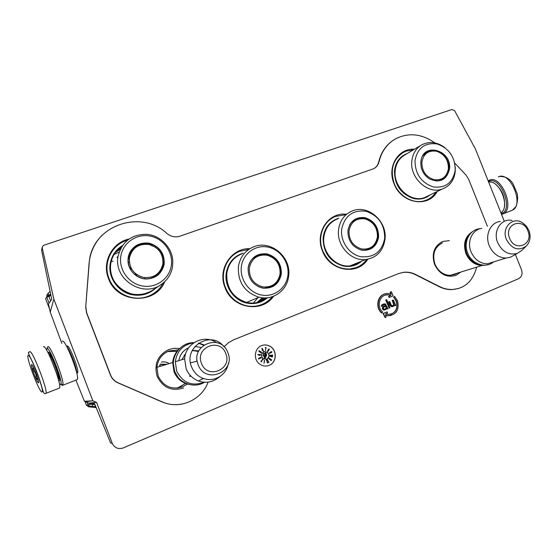 <?xml version="1.0" encoding="UTF-8"?>
<svg xmlns="http://www.w3.org/2000/svg" width="558" height="558" viewBox="0 0 558 558"><rect width="100%" height="100%" fill="white"/><g stroke="black" fill="none" stroke-linecap="round" stroke-linejoin="round"><path stroke-width="0.84" d="M67.518 346.637L67.086 346.065C69.157 343.763 80.185 372.521 77.381 372.911L77.708 372.2M390.74 314.328C396.159 311.971 397.98 307.625 396.208 301.299L393.857 297.254L396.536 301.208C398.279 309.53 395.322 313.945 387.65 314.475L385.536 313.896L387.636 313.017L387.175 311.852L383.437 313.415L385.09 317.621L386.129 317.181L385.313 315.103L387.51 315.695C396.173 315.144 399.528 310.171 397.561 300.783L394.548 296.34L393.857 297.254M393.53 297.351L394.548 296.34M460.803 272.067L456.032 275.338C446.735 277.996 439.571 274.341 434.556 264.373C431.383 253.674 434.068 246.05 442.606 241.502L449.385 240.638M457.309 273.148L454.993 274.397L450.383 275.366C443.394 275.122 438.253 271.39 434.968 264.171C432.011 254.197 434.508 247.089 442.473 242.849M183.554 388.005C171.704 391.563 162.915 387.705 157.189 376.427C153.841 364.2 157.677 355.251 168.697 349.573L174.089 348.283L179.606 348.534M187.342 384.064L182.738 386.792C171.69 390.098 163.494 386.499 158.165 375.994L156.917 367.269C157.9 359.491 161.89 354.051 168.886 350.961L178.323 349.859M164.77 281.63C155.508 305.121 116.971 303.531 108.496 278.526C101.758 262.204 112.102 242.611 128.898 239.033M273.58 296.256C261.918 313.463 232.33 308.532 225.02 287.572C217.264 269.291 231.34 247.836 249.921 248.673M367.757 259.24C357.504 275.973 329.583 271.139 322.412 250.835C314.656 232.735 328.516 211.991 346.295 214.202M414.371 149.265C398.321 147.912 386.827 166.793 393.997 183.54C401.153 203.607 428.46 208.301 437.193 191.478M454.763 163.11L465.965 175.038L468.692 179.341L487.392 226.276M434.877 142.911C421.862 133.774 408.854 132.358 395.852 138.663C387.21 143.559 381.602 151.26 379.035 161.764C378.226 165.049 376.392 167.386 373.518 168.781L180.074 236.153C175.352 237.61 170.985 236.718 166.954 233.495C140.288 208.246 90.717 226.164 89.161 263.711L89.029 263.843C90.005 252.858 94.239 243.434 101.73 235.581M182.368 404.013C175.372 405.394 168.565 404.683 161.932 401.886L117.836 382.802C114.348 381.226 111.886 378.659 110.449 375.095L86.595 313.045L85.716 307.102L89.161 263.711M85.855 306.998L86.727 312.947L110.603 375.039C112.039 378.603 114.502 381.17 117.989 382.753L162.12 401.844C179.369 409.718 201.068 400.393 207.827 382.851M224.03 346.804L228.508 342.654L233.795 339.731L398.635 273.553L403.727 272.269C407.8 271.837 411.762 272.576 415.612 274.487L415.278 274.613C411.427 272.702 407.473 271.962 403.399 272.395L398.607 273.56M476.755 267.129L475.2 271.732C471.036 282.704 463.419 288.632 452.343 289.497C447.962 289.616 443.694 288.632 439.53 286.554L415.612 274.487M374.013 168.544C376.441 167.072 378.01 164.875 378.715 161.946C381.17 151.853 386.478 144.327 394.639 139.361M85.716 307.102L89.029 263.843M458.711 288.451L451.987 289.616C447.607 289.728 443.338 288.744 439.174 286.673L415.278 274.613M185.354 383.381L179.257 387.468L177.451 388.11M189.748 376.42L190.132 375.227M185.068 356.039L184.147 355.209M176.935 351.456L167.805 351.421M155.284 288.43L154.789 289.016M265.671 297.909L263.16 300.392M357.852 262.699L356.032 264.408M269.214 365.33C276.803 362.533 277.375 350.25 270.149 346.337C267.352 344.746 264.485 344.509 261.542 345.632C254.622 348.129 253.151 358.947 259.142 363.663C262.26 366.125 265.615 366.676 269.214 365.33M388.124 294.736L390.691 295.503L388.605 296.361L389.059 297.519L393.097 295.9L391.451 291.729L390.419 292.148L391.235 294.212L388.047 293.501C378.868 292.559 374.411 306.607 381.965 312.982L382.669 312.048C375.946 306.37 379.942 293.85 388.124 294.736L391.012 295.405L388.926 296.263L389.386 297.421M387.803 294.84L385.118 295.14M384.713 293.961C377.229 295.775 375.283 307.632 381.644 313.066L381.965 312.982M391.451 291.729L390.098 292.252L390.809 294.052M385.404 315.347L387.189 315.786L391.039 315.542M387.175 311.852L383.116 313.498L385.09 317.621M386.673 308.651L387.022 309.027L388.075 308.637L385.362 303.915L383.841 303.936L381.77 305.191L381.742 306.419L384.113 304.633L385.132 304.612L385.62 305.421L383.193 306.628L382.586 307.688L382.767 309.027L384.197 310.046L386.394 309.132L386.708 308.197L387.343 308.944M383.918 304.71L384.811 304.71L385.299 305.512L382.872 306.719L382.244 308.595L383.513 310.088L384.853 309.976M383.841 303.936L381.679 304.989L381.288 306.161L381.742 306.419M386.771 299.709L385.718 300.106L389.247 308.149L389.979 307.849L386.771 299.709L386.038 300.009L389.247 308.149M394.332 305.324L394.75 305.819L395.803 305.421L393.334 300.016L392.609 300.316L394.108 304.117L393.202 305.7L391.409 305.442L389.693 301.522L388.961 301.822L391.025 306.202L392.895 306.635L394.443 304.982L395.078 305.721M389.693 301.522L388.64 301.913L390.007 305.372L391.346 306.628L392.895 306.635M393.334 300.016L392.281 300.413L393.697 304.849L392.546 305.93M94.518 403.72L88.694 403.134L84.425 401.258L92.865 400.839L96.562 402.409L112.284 443.373C114.62 447.983 118.268 449.497 123.248 447.928L518.619 278.672C521.793 276.852 522.748 273.88 521.493 269.772L515.383 254.469M504.306 221.331L475.486 149.112L454.637 110.721L452.029 109.48L43.838 245.241L42.582 246.357L42.296 248.261L53.84 299.102L92.865 400.839M267.442 365.874L269.13 365.344C276.712 362.547 277.291 350.271 270.065 346.358C267.268 344.767 264.401 344.537 261.458 345.653M88.652 403.113L96.562 402.409L93.688 402.702L94.79 404.215L110.63 443.045L112.284 443.373M61.854 343.442L50.241 312.075L53.84 299.102M84.425 401.258L75.93 380.151M266.731 359.192C269.57 357.127 269.751 354.79 267.254 352.175L263.85 351.805C261.074 353.744 260.83 356.039 263.125 358.689L266.731 359.192M264.555 360.175L264.06 363.3L264.394 360.21M261.402 360.831L263.083 359.624L262.337 359.066L262.734 359.77L261.088 360.921L261.005 361.933L261.737 361.577L261.123 361.612L261.242 360.866L262.916 359.659L262.267 359.171M260.921 357.273L258.738 358.222L258.494 358.78L259.086 358.996L258.863 358.341L259.979 358.152L260.216 357.587L260.788 357.455L260.788 358.222L261.102 357.985L261.179 357.385L260.516 357.315M257.796 354.497L259.47 355.46L259.895 354.867L260.795 354.951L259.923 354.442L257.796 354.497M260.181 352.321L260.37 351.666L261.332 352.37L260.656 352.67L261.381 352.886L261.521 352.314L260.607 351.547L260 351.519L259.986 352.021L259.135 351.394L259.275 350.577L258.8 351.31L260.181 352.321M263.153 349.908L262.609 349.35L262.253 349.831L261.953 348.778L262.588 348.834L261.96 348.325L262.511 350.605L263.334 351.17L263.013 349.943M265.441 350.752L266.075 347.634L265.176 347.571L265.915 347.962L265.441 350.752M268.252 349.943L267.561 350.898L267.728 351.561L269.333 349.482L269.068 348.834L268.252 349.943M269.716 352.698L269.375 353.43L270.958 352.872L271.879 352.028L271.474 351.652L270.246 352.335L270.504 352.977L269.64 353.249L269.521 352.684M269.786 355.32L272.785 355.355L269.786 355.32M271.899 356.025L269.765 356.157L271.481 356.89L272.653 356.743L272.513 356.276L270.093 355.899M269.102 358.117L271.558 359.994L269.102 358.117M268.81 358.543L271.062 360.691L268.81 358.543M267.526 359.673L268.886 362.533L267.526 359.673M267.205 362.016L267.226 359.861L266.375 360.161L267.142 360.245L267.254 362.714L267.735 363.049L268.035 362.442L267.512 362.693L267.045 362.051L267.066 359.917M386.303 307.158L386.052 308.267L384.581 309.285L383.569 308.895L383.374 307.967L384.274 306.781L385.892 306.112L386.289 307.563M266.117 359.38L266.647 359.206C269.486 357.148 269.667 354.811 267.177 352.196L264.297 351.659M263.927 363.272L264.115 362.895M259.275 358.787L258.919 358.857M259.728 357.915L259.351 357.943M259.526 354.665L257.789 354.553M259.923 354.442L259.54 354.463M260.802 354.79L259.749 354.749M259.895 354.867L259.693 355.481M260.279 352.168L260.37 351.666M259.135 351.394L259.379 350.815M260.607 351.547L260.188 351.498M260.9 351.7L260.44 351.589M262.957 349.622L262.379 349.392M262.853 349.754L263.25 350.759L262.699 350.661L262.797 349.671M262.295 348.45L261.932 348.373M266.075 347.634L265.176 347.627M269.137 349.594L268.538 350.131L268.328 349.615M271.704 351.68L271.307 351.693M272.262 355.216L269.786 355.348M272.318 355.055L271.906 355.104M272.771 355.195L272.151 355.097M272.088 356.081L271.732 356.067M272.332 356.164L271.92 356.116M272.513 356.276L272.164 356.206M271.209 359.561L269.04 358.222M271.634 359.861L271.174 359.505M270.756 360.224L268.726 358.648M271.153 360.566L270.902 360.14M268.844 362.449L268.928 361.968M267.142 360.245L266.48 360.461M385.969 307.653L386.052 308.267M385.738 308.358L385.459 308.916M385.139 309.006L384.504 309.272M385.585 306.244L385.983 307.249M263.264 354.944L264.548 353.5L263.25 353.235L264.213 353.716L262.937 355.104L263.502 355.962L264.178 355.481L263.439 355.669L263.097 354.986L264.38 353.542L263.236 353.305M266.417 356.116L266.55 353.995M265.364 356.89L266.013 353.005L265.273 352.851L264.625 356.736L263.997 356.604L264.687 358.627L265.992 357.022L265.196 356.925L265.845 353.047L265.259 352.921M259.317 355.313L258.131 354.749L259.512 354.825L259.317 355.313M262.302 350.215L262.637 349.636M267.993 351.268L267.798 350.654L268.447 350.312L268.147 351.212L267.624 351.254L267.603 350.794M267.673 350.626L268.245 350.25M268.705 350.089L268.426 349.42L269.04 349.127L269.158 349.524M270.763 352.719L270.337 352.328L271.53 351.896L270.763 352.719M272.206 356.729L270.128 356.346L271.886 356.157L272.423 356.555L271.648 356.82L269.988 356.123M263.774 355.676L263.418 355.739M265.992 357.022L265.196 356.925M264.645 358.508L265.824 357.057M264.625 356.736L264.025 356.681M259.484 355.272L258.298 354.707M270.93 352.684L270.567 352.768M366.78 259.407C364.088 263.146 360.635 265.852 356.429 267.533L349.782 269.033C337.409 269.137 328.376 263.041 322.698 250.751C317.056 237.115 323.389 220.801 335.783 216.351L345.116 214.837M163.348 282.906L160.279 287.544C156.986 291.555 152.878 294.484 147.947 296.34C133.271 302.15 114.516 293.654 108.998 278.4C102.846 263.376 111.321 245.269 126.366 240.519L127.364 240.198M436.021 192.05C433.51 195.921 430.148 198.662 425.935 200.266L424.966 200.601C413.631 204.479 399.11 196.507 394.22 183.505C389.875 169.723 392.916 159.358 403.357 152.411L406.405 151.058L413.241 149.942M272.339 296.71C269.437 300.274 265.866 302.903 261.618 304.591C256.199 306.656 250.612 306.914 244.843 305.359C235.72 302.534 229.233 296.563 225.404 287.454C219.65 273.441 226.45 256.492 239.584 251.365L248.805 249.391M165.419 364.723L160.041 364.367M161.332 365.971L159.323 365.413M488.459 181.622L488.801 181.455C500.233 175.177 514.009 209.648 501.586 213.505L501.23 213.63M488.18 180.925L489.178 180.346C500.805 173.845 515.452 208.525 503.26 213.784L501.53 214.384M59.315 388.152L59.469 388.047C62.594 386.262 45.909 343.226 43.489 346.804M42.024 391.946C45.003 391.897 29.979 352.579 28.109 355.516C25.633 356.611 39.792 393.697 42.024 391.946M38.544 382.83C39.967 382.676 32.566 363.3 31.583 364.618L31.478 364.897C31.053 367.038 37.128 382.739 38.425 382.83L38.544 382.83M33.48 367.29L32.664 369.696C35.447 372.046 36.584 375.025 36.082 378.638L38.174 379.698M36.082 378.638L37.693 378.017M32.664 369.696L34.317 369.068M504.383 206.655C505.297 197.832 502.451 190.452 495.846 184.517M501.07 213.233L503.532 209.892C507.473 201.598 499.989 184.133 491.682 182.152L488.564 181.894M46.586 350.033L47.158 348.422C49.934 347.913 62.461 380.089 61.031 384.092L60.71 384.629L59.364 383.695M47.444 347.278L48.016 346.63C51.008 346.03 64.456 380.563 62.88 384.825L62.531 385.404L61.673 385.041M48.086 352.761L48.309 352.231C50.157 349.88 61.931 380.626 59.274 380.884L58.681 380.654M62.245 341.266C64.958 337.813 80.512 377.787 77.15 379.628L76.99 379.733M66.604 346.344C69.813 349.461 77.074 368.58 76.753 373.058M77.806 377.94L77.499 378.296M190.431 375.562L190.09 376.552M185.556 383.465L177.207 388.131M185.158 355.599L184.377 354.923M177.074 351.282L167.588 351.533M189.441 384.539C182.152 383.06 177.019 378.805 174.026 371.788L172.68 362.512C173.161 357.343 175.205 352.963 178.811 349.364M177.96 377.11L174.752 371.677M173.329 363.621L174.696 371.53M204.158 382.23C191.98 386.624 182.815 382.914 176.663 371.091L175.296 361.717L184.663 358.857L186.093 368.594C188.548 374.578 192.712 378.722 198.592 381.023C205.525 383.339 211.942 382.376 217.857 378.157L218.255 377.85M204.019 344.865L198.599 343.086M193.724 342.856C183.15 344.488 177.005 350.773 175.296 361.717M216.323 342.514C204.012 333.9 185.34 343.303 184.663 358.857M228.466 363.077C227.559 368.315 225.048 372.542 220.94 375.764C215.472 379.67 209.536 380.549 203.133 378.401C197.699 376.273 193.849 372.437 191.575 366.899C182.822 346.762 211.524 329.632 224.149 346.93M166.905 364.269L160.362 364.144M161.36 362.086C164.15 361.528 166.737 362.037 169.13 363.593M451.52 274.948L450.857 275.352M484.525 265.196L482.105 265.469C474.802 265.176 469.418 261.221 465.937 253.59C462.875 243.755 465.058 236.439 472.48 231.654M481.066 264.848C474.495 264.046 469.676 260.209 466.607 253.332C464.005 245.743 465.093 239.375 469.878 234.221M494.388 261.66L487.343 263.843C479.992 263.543 474.558 259.547 471.043 251.846C466.676 241.579 472.361 229.387 481.812 228.382M514.071 255.215L510.598 257.175L505.994 258.068C498.447 257.74 492.86 253.597 489.226 245.632C484.707 235.023 490.496 222.447 500.184 221.442M525.999 246.385L521.96 250.298L517.399 253.332C508.91 255.522 502.346 251.965 497.701 242.653C492.63 230.984 501.328 217.822 512.125 220.466M50.541 293.968L47.855 296.898L49.278 295.405L49.006 296.758L50.611 300.943M89.838 403.253L90.64 404.327M94.958 404.613L89.043 404.243L88.834 405.924L95.892 406.908M49.174 295.391L48.56 294.84L48.274 293.278L46.956 294.784L48.455 292.992M48.274 293.278L49.962 291.416M46.956 294.784L47.235 296.347L47.855 296.898M49.104 303.14L46.753 297.023L46.984 294.729M85.053 401.579L86.42 405.15L88.115 404.899L87.194 402.499M88.115 404.899L88.834 405.924M436.489 151.239C444.412 154.05 448.388 159.825 448.423 168.565C446.881 176.963 442.041 180.653 433.901 179.634C425.873 176.858 421.855 171.041 421.848 162.183C423.487 153.757 428.37 150.109 436.489 151.239M455.272 167.219L455.258 171.348C454.184 180.29 449.79 186.212 442.075 189.113C427.735 194.554 409.586 177.779 411.846 160.941C412.76 153.436 416.184 148.003 422.12 144.648C429.681 141.083 437.235 142.053 444.768 147.556M415.019 160.495C417.607 147.821 425.001 142.325 437.207 143.992C449.078 148.309 455.077 157.028 455.209 170.148C452.866 182.745 445.563 188.339 433.294 186.937C421.192 182.689 415.096 173.88 415.019 160.495M420.851 161.897C420.558 169.172 423.438 174.856 429.5 178.944C440.185 183.31 446.86 179.92 449.525 168.781C451.924 150.514 424.157 141.906 421.102 160.223L420.851 161.897M436.203 181.071L440.59 180.367C445.389 178.407 448.123 174.612 448.806 168.976C450.292 157.363 436.998 146.287 427.616 151.448L422.727 155.891M364.876 218.882C373.344 221.624 377.529 227.608 377.431 236.843C375.66 245.764 370.414 249.803 361.682 248.966C353.102 246.266 348.876 240.24 349.001 230.873C350.884 221.917 356.178 217.92 364.876 218.882M351.442 265.308L350.766 265.817M338.56 229.589C339.927 220.347 344.6 214.098 352.579 210.826C368.21 204.388 387.468 221.47 384.999 239.319C383.151 251.03 376.685 257.775 365.602 259.547C350.968 261.374 336.321 245.248 338.56 229.589M341.677 229.303C344.642 215.834 352.663 209.808 365.748 211.217C378.422 215.437 384.734 224.469 384.685 238.329C381.986 251.707 374.062 257.831 360.914 256.715C349.322 254.483 340.22 241.551 341.677 229.303M347.92 230.607C347.843 240.672 352.412 247.187 361.612 250.137C370.986 250.967 376.65 246.608 378.603 237.052C378.645 227.134 374.132 220.675 365.065 217.676C355.718 216.699 350.006 221.01 347.92 230.607M361.159 250.04L365.957 250.221C372.793 248.854 376.776 244.509 377.912 237.192C379.489 225.857 367.541 214.844 357.462 218.457C353.981 219.601 351.324 221.847 349.489 225.188M266.801 255.159C275.938 257.915 280.367 264.15 280.088 273.873C277.996 283.283 272.22 287.621 262.755 286.882C253.485 284.168 249.007 277.884 249.321 268.021C251.546 258.563 257.371 254.274 266.801 255.159M257.901 297.665L253.388 303.092M262.434 297.812L256.833 302.666M238.392 266.675C240.052 256.959 245.22 250.319 253.911 246.748C271.021 239.668 291.653 257.364 288.632 276.217C287.224 290.537 272.848 300.915 258.933 297.226C244.585 292.294 237.736 282.111 238.392 266.675M241.384 266.48C243.023 253.52 255.536 244.516 267.875 247.082C280.242 249.461 289.546 262.616 287.914 275.324C286.456 288.074 274.285 297.407 261.751 295.056C249.196 292.887 239.556 279.405 241.384 266.48M248.136 267.763C247.864 278.365 252.697 285.152 262.637 288.116C272.806 288.849 279.042 284.168 281.337 274.076C281.574 263.641 276.803 256.91 267.01 253.89C256.882 252.997 250.591 257.622 248.136 267.763M258.333 286.707L263.111 288.109C272.778 288.465 278.644 283.827 280.709 274.187C282.55 262.609 270.623 251.365 259.742 254.525C253.737 256.282 249.928 260.321 248.324 266.626M148.805 244.474C158.688 247.375 163.375 253.883 162.859 263.997C160.376 273.79 153.987 278.282 143.692 277.472C133.648 274.62 128.912 268.056 129.477 257.789C132.107 247.947 138.551 243.511 148.805 244.474M146.796 293.201L146.056 293.94M113.093 261.214L111.161 261.562M118.052 256.387C121.944 241.551 131.59 234.2 146.991 234.332C160.641 235.581 172.178 247.613 172.813 261.137L172.555 266.508C171.257 274.271 167.351 280.353 160.823 284.754C142.464 297.986 113.337 278.972 118.052 256.387M120.835 256.15C122.92 242.66 136.752 233.349 150.13 236.069C163.543 238.601 173.378 252.321 171.32 265.545C169.458 278.798 156.003 288.479 142.402 285.982C128.765 283.68 118.554 269.598 120.835 256.15M128.166 257.517C127.629 268.551 132.748 275.638 143.518 278.763C154.573 279.558 161.464 274.71 164.192 264.213C164.68 253.36 159.63 246.336 149.035 243.149C138.028 242.179 131.067 246.964 128.166 257.517M128.263 257.761C126.101 268.998 137.052 280.395 148.414 278.826C156.833 277.417 161.911 272.59 163.654 264.346C164.205 260.405 163.529 256.645 161.625 253.067C154.51 238.287 130.119 241.481 128.263 257.761M153.834 277.361L154.196 276.949M130.823 251.093L131.297 250.786M131.681 250.242L131.207 250.528M114.041 254.504L119.147 252.021M115.415 252.432L120.249 249.3M110.163 264.025L110.735 263.864C111.97 256.373 115.701 250.521 121.916 246.294C115.834 250.423 112.13 256.15 110.798 263.453L110.735 263.836C106.536 285.466 134.38 303.287 151.964 290.641L152.529 290.265M129.296 267.094L131.521 268.837M135.699 273.783L137.031 276.252M136.766 276.084L135.238 273.392M131.828 269.354L129.414 267.387M110.721 263.955L110.149 264.108M118.066 256.324L117.006 257.405M109.919 266.619L110.484 266.431M110.463 267.059L109.898 267.219M110.484 268.726L109.919 268.886M128.187 261.946L129.351 262.009M117.891 250.626L117.02 250.709M116.42 251.644L115.973 251.707M154.971 275.568L153.199 277.633M50.241 312.075L48.434 304.117L51.748 299.283L41.536 250.033L42.296 248.261M439.53 286.554L439.174 286.673M85.513 401.788L92.084 400.881M41.536 250.033L42.234 247.606M498.287 176.942C510.054 170.399 524.653 204.912 512.321 210.226L511.072 210.715M48.895 354.358C50.632 353.054 60.145 377.836 58.297 378.861L59.427 378.422M51.078 359.101L56.707 373.923M45.707 393.495L45.847 393.397C48.623 391.744 31.883 348.45 29.818 351.91M192.245 350.522L198.515 351.449M192.329 350.354L198.746 350.968M178.811 360.642C179.99 354.56 183.303 350.243 188.771 347.697M194.965 346.379L201.075 347.488M203.489 378.526L200.706 379.803M198.146 364.695C205.274 384.929 236.285 371.963 227.831 352.642C221.017 332.666 189.797 344.963 198.146 364.695M201.508 363.411C207.304 379.942 232.686 369.375 225.774 353.556C220.187 337.206 194.665 347.313 201.508 363.411M528.9 230.398L526.396 226.164L522.804 222.963C513.004 215.862 501.154 227.636 506.42 239.515C512.014 249.293 518.71 251.414 526.508 245.89C530.24 241.565 531.042 236.411 528.914 230.426M509.614 238.294C514.832 252.544 533.943 244.592 527.882 230.873C522.818 216.762 503.595 224.372 509.614 238.294M49.027 296.821L50.771 295.001M48.93 296.152L50.632 294.373M86.42 405.15L88.582 406.796L96.15 407.549M46.753 297.023L45.589 298.635L49.509 308.867M47.235 296.347L48.56 294.84M95.202 405.213L94.999 406.824M92.74 404.431L92.468 406.615M88.582 406.796L90.675 406.517M420.586 145.561L405.22 154.719C399.437 157.984 396.096 163.25 395.183 170.511L395.155 170.846C393.16 187.056 410.632 202.896 424.471 197.644L442.075 189.113M430.099 194.916C425.433 198.627 420.021 199.848 413.855 198.578C401.035 194.289 394.569 185.089 394.457 170.992C395.531 162.252 399.793 156.428 407.228 153.52M431.236 150.841L426.431 152.118M441.566 179.669L438.246 180.945M444.754 177.137L441.357 180.06L444.879 176.998M423.968 154.231L426.982 152.097L429.388 151.19L432.596 150.758L435.868 151.106M337.513 218.917C329.764 222.091 325.216 228.138 323.863 237.059L323.828 237.415C321.861 252.446 335.93 267.673 349.999 265.894C354.135 265.496 357.797 264.004 360.991 261.423M361.689 261.137C356.541 265.629 350.494 267.275 343.547 266.068C329.869 261.904 323.075 252.383 323.159 237.513C324.63 227.448 329.883 220.996 338.901 218.171M362.337 218.415L356.527 218.938L354.916 219.559M354.518 220.047L353.981 220.138M369.717 248.805L364.52 250.34M354.679 264.917L357.183 262.971M368.957 249.461L374 245.311M351.407 222.412L356.89 219.043L364.13 218.666M355.467 264.631L356.918 263.209M352.468 265.524L354.518 264.06M355.788 263.543L353.137 265.371M367.91 249.81L368.322 249.454M241.893 253.834C233.488 257.301 228.473 263.711 226.848 273.071L226.799 273.441C226.332 288.151 232.944 297.819 246.643 302.45C254.253 304.082 261.025 302.541 266.961 297.832C261.025 302.548 254.253 304.089 246.643 302.45L258.933 297.226M267.456 297.777C261.8 302.582 255.229 304.396 247.731 303.238C234.562 301.201 224.239 287.021 226.171 273.525C227.915 263.104 233.579 256.289 243.162 253.088M266.229 254.853L258.989 254.943L255.683 256.206M256.575 256.052L255.557 256.282M254.092 257.287L254.769 257.057L254.092 257.287M272.06 286.317L264.297 288.221M260.963 301.425L265.21 297.923M271.055 287.119C274.417 285.48 276.901 282.941 278.526 279.488M269.821 287.335L269.235 287.733M250.716 260.928C252.92 257.949 255.787 255.996 259.317 255.076L266.117 254.887M259.128 301.843L260.67 299.709M262.741 300.609L265.322 297.923M258.34 302.31L263.906 297.909L258.34 302.31M264.52 297.923L258.87 302.164M270.923 287.175L271.718 286.498M128.661 259.31L128.089 259.296M120.772 248.254L116.315 251.288L120.765 248.254M121.421 247.089L118.847 248.652M116.587 250.967L120.981 247.857M155.822 288.074C149.411 293.92 141.788 296.186 132.944 294.889C118.694 292.734 107.785 277.954 110.17 263.927C111.53 255.962 115.604 249.844 122.383 245.583M142.848 243.902L148.498 244.167C142.695 243.1 137.582 244.46 133.174 248.226M156.47 275.868C159.958 273.183 162.134 269.681 162.999 265.35L163.103 264.757M135.601 246.685L134.234 247.347M132.155 249.314L133.222 248.568M162.978 264.59C161.234 272.771 156.184 277.521 147.814 278.84L145.994 278.916M150.96 291.729L153.29 289.762M156.135 275.764L155.208 276.656L156.142 275.764M128.242 257.894C129.051 253.569 131.179 250.068 134.611 247.389M157.53 275.003L158.451 273.769M452.343 289.497L451.987 289.616M503.26 213.784L512.321 210.226L516.227 206.244C517.685 201.103 518.005 196.883 517.182 193.57L513.193 184.161C510.354 179.034 505.932 176.468 499.919 176.454M77.729 372.012L76.732 372.402M59.469 388.047L45.847 393.397C42.757 395.085 43.196 388.793 37.365 373.379C31.729 358.327 26.01 351.261 29.511 352.049M32.322 365.239L31.478 364.897M38.676 382.3L38.425 382.83M59.567 379.928L59.113 380.905M49.662 353.242L48.114 352.607M61.031 384.092L62.88 384.825M47.158 348.422L48.016 346.63M77.15 379.628L62.67 385.306M190.487 362.944L197.183 361.054M156.91 367.317L172.68 362.512M181.845 359.715L185.751 353.521M192.343 350.326L198.774 350.919M220.94 375.764L217.857 378.157M203.133 378.401L198.592 381.023M450.139 275.373L482.105 265.469M487.343 263.843L505.994 258.068M517.399 253.332L510.598 257.175M480.361 228.675C469.717 229.059 462.959 242.13 467.681 253.011C471.726 264.053 485.641 268.858 493.551 261.918M192.301 350.41L198.662 351.142M193.961 342.696C180.011 342.047 169.081 358.278 174.835 371.656C179.139 383.485 194.282 388.786 204.542 382.251M198.404 343.226L203.551 345.193M427.616 151.448L426.57 152.048L431.062 150.862M447.781 171.731C446.421 175.993 443.743 178.923 439.732 180.52L439.265 180.757M425.677 152.85L424.889 153.297M357.462 218.457L356.527 218.938L362.121 218.401M364.799 218.82L366.215 219.245M377.062 238.977C375.381 245.276 371.44 249.035 365.239 250.263L365.127 250.305M352.461 265.524L354.483 264.074M365.602 259.547L349.999 265.894C354.121 265.503 357.776 264.011 360.963 261.43M369.508 249.182L373.839 245.499M259.742 254.525L258.989 254.943L266.215 254.853M266.619 254.95L268.203 255.424M266.682 254.999L270.525 256.387M280.172 273.001C278.874 282.564 273.511 287.635 264.067 288.207M259.1 301.864L260.621 299.758M271.92 286.679L275.638 283.778L278.337 279.858M155.459 247.264L148.728 244.299M145.847 278.909L147.758 278.881M144.655 278.254L144.564 278.812M110.721 263.85C109.766 271.662 111.809 278.707 116.852 284.985C120.277 288.5 121.77 290.355 129.358 293.417C137.401 295.559 144.934 294.631 151.964 290.641L160.823 284.754M161.625 253.067L161.081 253.506M148.379 244.23C136.264 243.414 129.484 249.021 128.054 261.067"/></g></svg>
